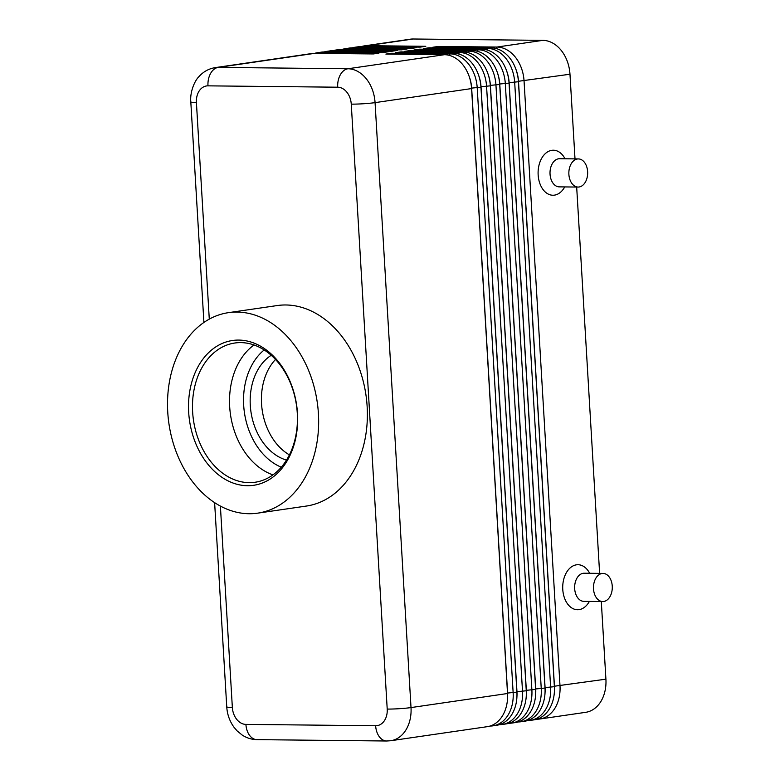 <?xml version="1.0" encoding="UTF-8"?>
<svg xmlns="http://www.w3.org/2000/svg" width="780" height="780" viewBox="0 0 780 780"><rect width="100%" height="100%" fill="white"/><g stroke="black" fill="none" stroke-linecap="round" stroke-linejoin="round"><path stroke-width="1.17" d="M272.942 474.883A70.346 52.036 81.7 0 1 229.681 406.682A70.346 52.036 81.7 0 1 254.017 344.974M354.968 47.248L358.712 46.703A33.764 24.98 81.7 0 1 361.589 46.508L420.176 47.122L425.802 46.303L367.204 45.688A33.764 24.98 -98.3 0 0 364.338 45.883A33.764 24.98 -98.3 0 0 361.559 46.508L357.835 47.053A33.764 24.98 -98.3 0 0 354.968 47.248A33.764 24.98 -98.3 0 0 352.19 47.873M366.727 46.566L367.204 45.688L413.127 39A33.764 24.98 -98.3 0 0 410.251 39.195L364.338 45.883M209.284 319.137L196.414 102.521A16.887 12.49 81.7 0 1 207.977 85.849A16.887 11.29 -89.4 0 1 218.215 67.402A33.764 24.98 -98.3 0 0 215.348 67.597L311.863 53.527A33.764 24.98 81.7 0 1 314.73 53.342L373.327 53.947L378.953 53.128L320.356 52.523A33.764 24.98 -98.3 0 0 317.479 52.709L321.233 52.163A33.764 24.98 81.7 0 1 324.11 51.977L382.697 52.582L388.323 51.763L329.726 51.158A33.764 24.98 -98.3 0 0 326.859 51.343L330.603 50.797A33.764 24.98 81.7 0 1 333.479 50.602L392.067 51.217L397.693 50.398L339.095 49.784A33.764 24.98 -98.3 0 0 336.229 49.978L339.973 49.433A33.764 24.98 81.7 0 1 342.849 49.237L401.437 49.852L407.062 49.033L348.465 48.418A33.764 24.98 -98.3 0 0 345.598 48.613L349.343 48.067A33.764 24.98 81.7 0 1 352.219 47.873L410.806 48.487L416.432 47.668L357.835 47.053L357.357 47.931M345.598 48.613A33.764 24.98 -98.3 0 0 342.82 49.237M336.229 49.978A33.764 24.98 -98.3 0 0 333.45 50.602M326.859 51.343A33.764 24.98 -98.3 0 0 324.07 51.977L320.356 52.523L319.868 53.391M317.479 52.709A33.764 24.98 -98.3 0 0 314.701 53.342M536.913 719.209A33.764 24.98 -98.3 0 0 539.76 719.014A33.764 24.98 -98.3 0 0 560.001 685.864L524.053 80.915A33.764 24.98 -98.3 0 0 496.948 47.053L438.36 46.439L432.734 47.258L491.332 47.873A33.764 24.98 81.7 0 1 518.437 81.744L554.375 686.683A33.764 24.98 81.7 0 1 534.134 719.833L530.39 720.379A33.764 24.98 -98.3 0 0 550.631 687.229L514.683 82.29A33.764 24.98 -98.3 0 0 487.578 48.418L428.99 47.804L423.365 48.623L481.952 49.237A33.764 24.98 81.7 0 1 509.067 83.109L545.005 688.048A33.764 24.98 81.7 0 1 524.764 721.198L521.011 721.744A33.764 24.98 -98.3 0 0 541.252 688.594L505.313 83.655A33.764 24.98 -98.3 0 0 478.208 49.784L419.62 49.169L413.995 49.988L472.582 50.602A33.764 24.98 81.7 0 1 499.697 84.474L535.636 689.413A33.764 24.98 81.7 0 1 515.395 722.563L511.641 723.109A33.764 24.98 -98.3 0 0 531.882 689.959L495.944 85.02A33.764 24.98 -98.3 0 0 468.839 51.148L410.241 50.534L404.625 51.353L463.213 51.967A33.764 24.98 81.7 0 1 490.327 85.839L526.266 690.778A33.764 24.98 81.7 0 1 506.025 723.928L502.271 724.474A33.764 24.98 -98.3 0 0 522.512 691.324L486.574 86.385A33.764 24.98 -98.3 0 0 459.469 52.514L400.871 51.899L395.255 52.718L453.843 53.333A33.764 24.98 81.7 0 1 480.958 87.204L516.896 692.143A33.764 24.98 81.7 0 1 496.655 725.293L492.901 725.849A33.764 24.98 -98.3 0 0 513.142 692.689L477.204 87.75A33.764 24.98 -98.3 0 0 450.099 53.878L391.502 53.264L385.885 54.083L444.473 54.697A33.764 24.98 81.7 0 1 471.578 88.569L507.526 693.508A33.764 24.98 81.7 0 1 487.285 726.667L390.77 740.727A33.764 24.98 -98.3 0 0 411.011 707.577A16.887 1.306 176.6 0 1 387.212 709.078A16.887 12.49 81.7 0 1 375.648 725.751L245.915 724.396A16.887 12.49 81.7 0 1 232.352 707.46L220.389 506.074M539.76 719.014L585.673 712.325A33.764 24.98 -98.3 0 0 605.914 679.175L554.443 686.215L518.505 81.276A29.825 22.064 -98.3 0 0 515.95 69.381M518.408 81.286L569.975 74.227A33.764 24.98 -98.3 0 0 542.861 40.355L496.948 47.053L496.129 48.526M554.395 691.558A29.825 22.064 -98.3 0 0 554.443 686.215L554.346 686.225M490.064 726.034A33.764 24.98 -98.3 0 0 492.901 725.849M499.434 724.669A33.764 24.98 -98.3 0 0 502.271 724.474M508.804 723.304A33.764 24.98 -98.3 0 0 511.641 723.109M518.173 721.939A33.764 24.98 -98.3 0 0 521.011 721.744M527.543 720.574A33.764 24.98 -98.3 0 0 530.39 720.379M545.025 692.923A29.825 22.064 -98.3 0 0 545.074 687.58L509.135 82.641A29.825 22.064 -98.3 0 0 506.581 70.746M535.655 694.288A29.825 22.064 -98.3 0 0 535.704 688.945L499.766 84.006A29.825 22.064 -98.3 0 0 497.211 72.111M526.285 695.653A29.825 22.064 -98.3 0 0 526.334 690.31L490.396 85.371A29.825 22.064 -98.3 0 0 487.831 73.476M516.916 697.018A29.825 22.064 -98.3 0 0 516.965 691.675L481.026 86.736A29.825 22.064 -98.3 0 0 478.462 74.841M507.546 698.383A29.825 22.064 -98.3 0 0 507.595 693.04L471.656 88.101A29.825 22.064 -98.3 0 0 469.092 76.206M603.028 573.417L584.191 573.222A14.069 9.409 90.6 0 0 583.216 573.29A14.069 9.409 90.6 0 0 574.675 588.656A14.069 9.409 90.6 0 0 583.898 601.361L602.725 601.556A14.069 9.409 90.6 0 0 603.71 601.497A14.069 9.409 90.6 0 0 612.251 586.121A14.069 9.409 90.6 0 0 603.028 573.417A14.069 9.409 90.6 0 0 602.043 573.485A14.069 9.409 90.6 0 0 593.473 588.12A14.069 9.409 90.6 0 0 602.725 601.556M589.368 601.419A22.513 15.054 -89.4 0 1 573.3 608.78A22.513 15.054 -89.4 0 1 562.77 589.407A22.513 15.054 -89.4 0 1 572.267 566.348A22.513 15.054 -89.4 0 1 589.66 573.28M564.74 186.917A22.513 15.054 -89.4 0 1 554.473 195.136A22.513 15.054 -89.4 0 1 538.151 174.915A22.513 15.054 -89.4 0 1 551.811 150.326A22.513 15.054 -89.4 0 1 565.032 158.779M578.107 187.064L559.27 186.868A14.069 9.409 -89.4 0 1 550.046 174.164A14.069 9.409 -89.4 0 1 558.587 158.788A14.069 9.409 -89.4 0 1 559.562 158.72L578.399 158.925A14.069 9.409 -89.4 0 1 587.623 171.629A14.069 9.409 -89.4 0 1 578.107 187.064A14.069 9.409 -89.4 0 1 568.883 174.359A14.069 9.409 -89.4 0 1 578.399 158.925M275.506 359.453A55.828 41.291 -98.3 0 0 261.544 403.728A55.828 41.291 -98.3 0 0 289.409 454.877M286.494 460.083A55.828 41.291 81.7 0 1 250.292 405.366A55.828 41.291 81.7 0 1 271.226 355.29M192.641 412.084A70.346 52.036 81.7 0 1 234.819 343.015A70.346 52.036 81.7 0 1 297.277 413.176A70.346 52.036 81.7 0 1 255.109 482.245A70.346 52.036 81.7 0 1 192.641 412.084M188.682 412.327A73.164 54.112 81.7 0 1 238.758 340.08A73.164 54.112 81.7 0 1 297.492 413.468A73.164 54.112 81.7 0 1 247.416 485.716A73.164 54.112 81.7 0 1 188.682 412.327M167.749 412.113A101.303 74.929 81.7 0 1 228.482 312.653A101.303 74.929 81.7 0 1 318.415 413.692A101.303 74.929 81.7 0 1 257.692 513.152A101.303 74.929 81.7 0 1 167.749 412.113M228.482 312.653L277.202 305.555A101.303 74.929 81.7 0 1 367.146 406.585A101.303 74.929 81.7 0 1 306.423 506.044L257.692 513.152M391.024 54.132L391.502 53.264M400.394 52.767L400.871 51.899M413.127 39L542.861 40.355M569.975 74.227L575.006 158.886M576.673 187.044L599.625 573.388M601.302 601.546L605.914 679.175M409.763 51.402L410.241 50.534M419.133 50.037L419.62 49.169M428.503 48.672L428.99 47.804M437.873 47.307L438.36 46.439M264.186 349.957A64.72 47.873 -98.3 0 0 244.442 412.708A64.72 47.873 -98.3 0 0 281.278 467.2M347.987 49.296L348.465 48.418L352.219 47.873M338.618 50.661L339.095 49.784L342.849 49.237M329.238 52.026L329.726 51.158L333.479 50.602M507.526 693.508L411.011 707.577L375.063 102.629A33.764 24.98 -98.3 0 0 347.958 68.757L218.215 67.402L314.73 53.342M516.896 692.143L507.497 693.059M526.266 690.778L516.867 691.694M535.636 689.413L526.237 690.329M545.005 688.048L535.606 688.964M554.375 686.683L544.976 687.599M471.549 88.111L480.958 87.204M453.843 53.333L450.099 53.878L449.28 55.361M207.977 85.849L337.711 87.204A16.887 12.49 81.7 0 1 351.263 104.14A16.887 1.306 -3.4 0 0 375.063 102.629L471.578 88.569M444.473 54.697L347.958 68.757A16.887 11.29 -89.4 0 0 337.711 87.204M480.928 86.746L490.327 85.839M463.213 51.967L459.469 52.514L458.65 53.995M490.298 85.381L499.697 84.474M472.582 50.602L468.839 51.148L468.019 52.621M499.668 84.016L509.067 83.109M481.952 49.237L478.208 49.784L477.389 51.256M509.038 82.651L518.437 81.744M491.332 47.873L487.578 48.418L486.759 49.891M351.263 104.14L387.212 709.078M375.648 725.751A16.887 11.29 -89.4 0 0 386.714 741L256.981 739.645A16.887 11.29 -89.4 0 1 245.915 724.396M196.414 102.521A16.887 1.306 176.6 0 1 190.807 101.878L203.911 322.462M214.617 502.642L226.746 706.826A16.887 1.306 -3.4 0 0 232.352 707.46M215.348 67.597C208.718 68.669 203.161 71.77 198.695 76.908C194.795 80.671 189.813 91.923 190.807 101.878M256.981 739.645C251.628 739.538 246.685 737.997 242.141 735.023L237.149 730.938L234.019 727.272C229.651 721.227 227.224 714.412 226.746 706.826M386.714 741L390.77 740.727"/></g></svg>
